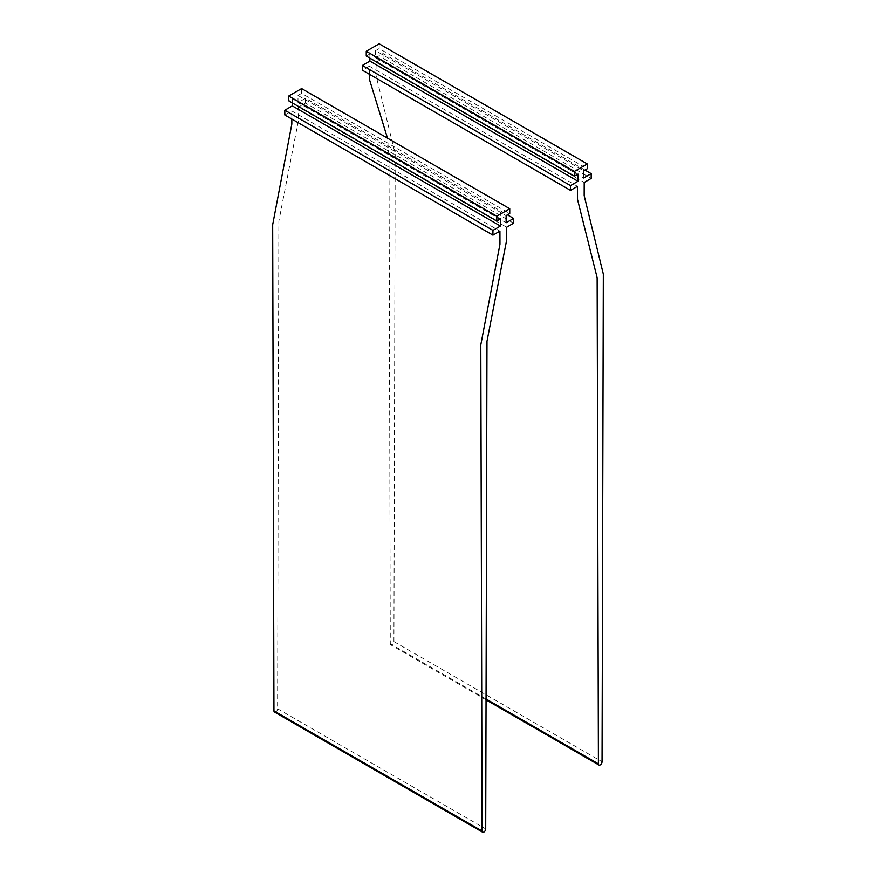 <?xml version="1.0" encoding="UTF-8"?>
<svg xmlns="http://www.w3.org/2000/svg" width="876" height="876" viewBox="0 0 876 876"><rect width="100%" height="100%" fill="white"/><g stroke="black" fill="none" stroke-linecap="round" stroke-linejoin="round"><path stroke-width="0.66" stroke-dasharray="4.38 3.29" d="M292.31 102.908L292.31 98.725L288.697 100.817M292.31 98.725L500.437 218.891M284.82 114.997L291.796 110.967L499.922 231.122M291.817 119.037L291.796 110.967M274.484 712.046A2.573 1.489 120 0 0 276.466 711.356A2.573 1.489 120 0 0 277.593 708.772L278.864 221.135L298.486 120.242L298.519 107.091L506.646 227.245M513.621 223.216L305.505 103.061L298.519 107.091M305.505 103.061L305.505 98.276L507.412 214.861M305.505 98.276L298.004 102.612L506.12 222.767M298.004 102.612L298.004 95.44L506.12 215.606M298.004 95.44L301.618 93.36L509.744 213.514M301.618 93.36L301.618 88.575M379.188 43.8L379.188 48.574L587.303 168.739M379.188 48.574L375.563 50.666L583.69 170.82M375.563 50.666L375.563 57.827L583.69 177.992M375.563 57.827L383.064 53.502L584.982 170.075M486.049 699.847L390.827 644.878A2.573 1.489 -60 0 0 392.809 644.188A2.573 1.489 -60 0 0 393.926 641.604L395.207 153.968L376.045 75.467L376.078 62.305L383.064 58.276L591.18 178.441M383.064 58.276L383.064 53.502M376.078 62.305L584.204 182.471M390.827 644.878A2.573 1.489 -60 0 1 390.291 643.707L389.021 157.538L387.499 138.156M369.376 74.263L369.354 66.193L577.481 186.347M369.354 66.193L362.379 70.222M369.88 58.134L369.88 53.951L577.996 174.105M366.256 56.042L369.88 53.951M277.593 708.772L485.709 828.926M393.926 641.604L602.053 761.759M486.049 698.982L390.291 643.707"/><path stroke-width="1.31" d="M288.697 96.042L496.812 216.197L509.744 208.74L301.618 88.575L288.697 96.042L288.697 100.817L496.812 220.982L496.812 216.197M284.82 110.223L492.936 230.377L492.936 235.162L284.82 114.997L284.82 110.223L292.31 105.897L500.437 226.052L500.437 218.891L496.812 220.982M292.31 105.897L292.31 102.908M492.936 230.377L500.437 226.052M492.936 235.162L499.922 231.122L499.955 244.24L480.793 344.859L482.074 831.028A2.573 1.489 120 0 0 482.599 832.2A2.573 1.489 120 0 0 484.581 831.51A2.573 1.489 120 0 0 485.709 828.926L486.979 341.29L506.602 240.396L506.646 227.245L513.621 223.216L513.621 218.442L506.12 222.767L506.12 215.606L509.744 213.514L509.744 208.74M482.599 832.2L274.484 712.046A2.573 1.489 120 0 1 273.947 710.874L272.677 224.705L291.828 124.085L291.817 119.037M507.412 214.861L513.621 218.442M584.982 170.075L591.18 173.656L583.69 177.992L583.69 170.82L587.303 168.739L587.303 163.954L379.188 43.8L366.256 51.268L574.382 171.422L587.303 163.954M570.495 190.377L570.495 185.602L577.996 181.277L369.88 61.112L362.379 65.448L362.379 70.222L570.495 190.377L577.481 186.347L577.514 199.465L597.136 277.692L598.407 763.861A2.573 1.489 -60 0 0 598.943 765.033A2.573 1.489 -60 0 0 600.925 764.343A2.573 1.489 -60 0 0 602.053 761.759L603.323 274.122L584.172 195.622L584.204 182.471L591.18 178.441L591.18 173.656M369.376 74.263L369.398 79.311L387.499 138.156M362.379 65.448L570.495 185.602M577.996 181.277L577.996 174.105L574.382 176.196L574.382 171.422M369.88 61.112L369.88 58.134M366.256 51.268L366.256 56.042L574.382 176.196M273.947 710.874L482.074 831.028M598.407 763.861L486.049 698.982M598.943 765.033L486.049 699.847"/></g></svg>
